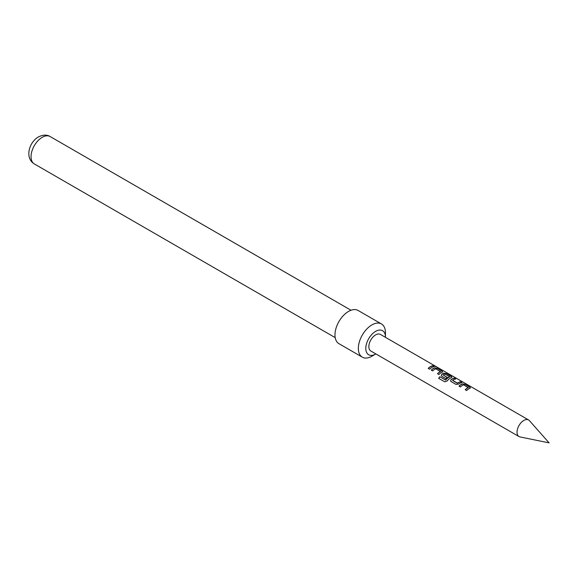 <?xml version="1.0" encoding="UTF-8"?>
<svg xmlns="http://www.w3.org/2000/svg" width="578" height="578" viewBox="0 0 578 578"><rect width="100%" height="100%" fill="white"/><g stroke="black" fill="none" stroke-linecap="round" stroke-linejoin="round"><path stroke-width="0.87" d="M435.769 366.625L435.574 366.51C433.991 365.686 433.514 365.592 434.143 366.242M434.201 366.069L435.668 366.344C434.071 365.513 433.579 365.419 434.201 366.069L433.803 365.657M436.101 366.654L435.668 366.344M529.426 420.647A9.58 5.534 120 0 0 528.603 419.968A9.58 5.534 120 0 0 521.219 422.54A9.58 5.534 120 0 0 517.035 432.185A9.58 5.534 120 0 0 519.022 436.571A9.58 5.534 120 0 0 520.012 436.939L549.1 442.871L529.426 420.647M385.454 337.321A13.894 8.02 120 0 0 385.454 337.046L385.454 332.74A19.168 11.069 120 0 0 381.487 323.969L358.107 310.473A19.168 11.069 120 0 0 348.527 311.419A19.168 11.069 120 0 0 336.006 328.311A19.168 11.069 120 0 0 338.939 343.664L362.319 357.168A19.168 11.069 120 0 0 371.9 356.214L375.628 354.061A13.894 8.02 120 0 0 375.866 353.924M381.487 323.969A19.168 11.069 120 0 0 371.9 324.915A19.168 11.069 120 0 0 359.379 341.808A19.168 11.069 120 0 0 362.319 357.168M385.454 337.046A13.894 8.02 120 0 0 375.628 331.375A13.894 8.02 120 0 0 365.802 348.389A13.894 8.02 120 0 0 375.628 354.061L371.9 356.214M465.326 389.782A9.393 5.419 120 0 1 468.288 387.701L463.513 384.767A9.58 5.534 120 0 0 460.428 386.957L459.004 386.133A9.58 5.534 120 0 1 462.277 383.864L464.893 384.262L469.871 387.137L469.914 388.279L470.434 387.838M469.914 388.279A9.58 5.534 120 0 0 466.641 390.54L465.218 389.716A9.58 5.534 120 0 1 468.303 387.535M451.086 381.559L456.064 384.435L458.679 384.081A9.58 5.534 120 0 1 461.952 382.564L460.529 381.74A9.58 5.534 120 0 0 457.444 383.127L452.653 380.36A9.58 5.534 120 0 1 455.739 378.973L454.315 378.149A9.58 5.534 120 0 0 451.042 379.674L450.565 380.96L451.086 381.559M451.418 377.593L451.375 376.451L446.397 373.576L443.781 373.186A9.58 5.534 120 0 0 441.794 374.334L441.317 375.621L441.838 376.22L445.913 378.576A9.58 5.534 120 0 1 447.293 377.391L443.247 374.927A9.58 5.534 120 0 1 444.858 373.995L449.648 376.762A9.58 5.534 120 0 0 445.652 379.941L439.844 376.733A9.58 5.534 120 0 0 438.68 378.344L444.663 381.798L447.069 381.054A9.58 5.534 120 0 1 451.418 377.593L451.938 377.152M437.575 373.756A9.393 5.419 120 0 1 440.537 371.676L435.761 368.75A9.58 5.534 120 0 0 432.684 370.931L431.26 370.108A9.58 5.534 120 0 1 434.526 367.846L437.141 368.237L442.127 371.112L442.163 372.254L442.69 371.813M442.163 372.254A9.58 5.534 120 0 0 438.897 374.522L437.474 373.699A9.58 5.534 120 0 1 440.552 371.517M434.201 366.539A9.58 5.534 120 0 0 429.642 369.183L428.219 368.359A9.58 5.534 120 0 1 432.778 365.722L434.201 366.539M528.603 419.968L380.418 334.416A9.58 5.534 120 0 0 373.034 336.988A9.58 5.534 120 0 0 368.851 346.627A9.58 5.534 120 0 0 370.838 351.019L519.022 436.571M433.941 366.589L432.778 365.722M432.734 365.896A9.393 5.419 120 0 0 428.327 368.417M442.654 371.907L442.127 371.112M442.076 371.286L437.141 368.237M437.098 368.41L434.526 367.846M434.512 368.013A9.393 5.419 120 0 0 431.361 370.173M451.902 377.246L451.375 376.451M451.331 376.625L446.397 373.576M446.346 373.756L443.781 373.186M443.76 373.352A9.393 5.419 120 0 0 441.816 374.479L441.794 374.334M441.816 374.479L441.346 375.693M447.191 377.463L443.247 375.05M445.652 379.941L445.717 380.042A9.393 5.419 120 0 1 449.633 376.928L449.648 376.762M445.544 380.086L439.844 376.733M439.909 376.834A9.393 5.419 120 0 0 438.781 378.402M461.692 382.614L460.529 381.74M460.485 381.914A9.393 5.419 120 0 0 457.458 383.272L457.444 383.127M457.27 383.286L452.653 380.483M455.478 379.024L454.315 378.149M454.272 378.323A9.393 5.419 120 0 0 451.064 379.818L451.042 379.674M451.064 379.818L450.594 381.032M470.405 387.925L469.871 387.137M469.827 387.311L464.893 384.262M464.849 384.435L462.277 383.864M462.255 384.03A9.393 5.419 120 0 0 459.113 386.191M42.23 137.318A15.808 9.132 120 0 0 31.898 151.255A15.808 9.132 120 0 0 34.326 163.928C24.413 157.902 29.175 142.159 38.401 136.943C43.003 134.667 46.912 134.537 50.134 136.538A15.808 9.132 120 0 0 42.23 137.318M34.326 163.928L335.204 337.639M50.134 136.538L351.012 310.249"/></g></svg>
